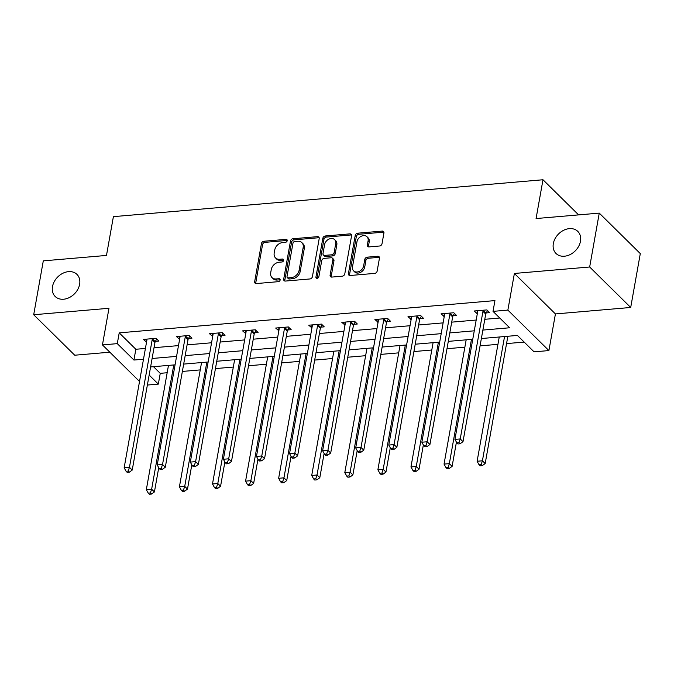 <?xml version="1.0" encoding="UTF-8"?>
<svg xmlns="http://www.w3.org/2000/svg" width="674" height="674" viewBox="0 0 674 674"><rect width="100%" height="100%" fill="white"/><g stroke="black" fill="none" stroke-linecap="round" stroke-linejoin="round"><path stroke-width="1.01" d="M287.208 240.711A1.668 1.272 -45.4 0 0 286.02 239.354L263.905 241.25A2.376 1.82 -45.4 0 0 261.445 243.541L254.662 281.622A2.376 1.82 -45.4 0 0 255.075 283.139A2.376 1.82 -45.4 0 0 256.364 283.56L278.48 281.656A1.668 1.272 -45.4 0 0 279.011 278.699L276.146 278.943A7.616 5.83 -45.4 0 1 272.01 277.595A7.616 5.83 -45.4 0 1 270.695 272.743L271.26 269.575A7.616 5.83 -45.4 0 1 279.12 262.228L281.985 261.984A1.668 1.272 -45.4 0 0 282.516 259.027L279.651 259.271A7.616 5.83 -45.4 0 1 275.514 257.923A7.616 5.83 -45.4 0 1 274.2 253.07L274.765 249.902A7.616 5.83 -45.4 0 1 282.625 242.556L285.49 242.311A1.668 1.272 -45.4 0 0 287.208 240.711M287.234 240.441A1.668 1.272 -45.4 0 0 287.124 240.45L265.017 242.345A2.376 1.82 -45.4 0 0 262.557 244.637L255.775 282.718A2.376 1.82 -45.4 0 0 255.791 283.518M280.224 279.786A1.668 1.272 -45.4 0 0 280.114 279.786L277.258 280.039L276.146 278.943M283.729 260.113A1.668 1.272 -45.4 0 0 283.619 260.122L280.763 260.366L279.651 259.271M553.329 243.592A15.51 11.879 -45.4 0 0 556.008 253.466A15.51 11.879 -45.4 0 0 570.187 254.545A15.51 11.879 -45.4 0 0 580.466 241.258A15.51 11.879 -45.4 0 0 577.786 231.384A15.51 11.879 -45.4 0 0 563.607 230.306A15.51 11.879 -45.4 0 0 553.329 243.592M52.496 286.602A15.51 11.879 -45.4 0 0 55.175 296.476A15.51 11.879 -45.4 0 0 69.346 297.554A15.51 11.879 -45.4 0 0 79.633 284.268A15.51 11.879 -45.4 0 0 76.954 274.394A15.51 11.879 -45.4 0 0 62.775 273.315A15.51 11.879 -45.4 0 0 52.496 286.602M379.572 246.002A2.376 1.82 -45.4 0 0 382.023 243.71L383.927 233.027A2.376 1.82 -45.4 0 0 383.523 231.511A2.376 1.82 -45.4 0 0 382.225 231.089L357.667 233.196A2.376 1.82 -45.4 0 0 355.206 235.496L348.424 273.568A2.376 1.82 -45.4 0 0 348.837 275.085A2.376 1.82 -45.4 0 0 350.135 275.506L374.693 273.391A2.376 1.82 -45.4 0 0 377.145 271.1L379.445 258.201A2.376 1.82 -45.4 0 0 379.032 256.684A2.376 1.82 -45.4 0 0 377.743 256.263L367.229 257.165A2.376 1.82 -45.4 0 0 364.777 259.456L363.631 265.859A6.361 4.878 -45.4 0 1 359.411 271.31A6.361 4.878 -45.4 0 1 353.597 270.864A6.361 4.878 -45.4 0 1 352.502 266.811L356.967 241.747A6.361 4.878 -45.4 0 1 361.18 236.296A6.361 4.878 -45.4 0 1 367.001 236.743A6.361 4.878 -45.4 0 1 368.097 240.795L367.355 244.965A2.376 1.82 -45.4 0 0 367.768 246.482A2.376 1.82 -45.4 0 0 369.057 246.903L379.572 246.002M599.262 213.119L640.3 253.593L630.704 307.47L589.666 266.997L599.262 213.119L536.074 218.544L542.983 179.756L113.392 216.649L106.484 255.438L43.296 260.863L33.7 314.741L108.977 308.279L102.448 344.911L117.293 343.639L119.214 332.863L494.943 300.596L493.023 311.371L507.867 310.099L548.906 350.573L534.061 351.845L517.421 335.433L481.379 338.533M589.666 266.997L514.388 273.459L507.867 310.099M319.198 238.588A2.376 1.82 -45.4 0 0 318.794 237.071A2.376 1.82 -45.4 0 0 317.496 236.65L292.937 238.756A2.376 1.82 -45.4 0 0 290.477 241.056L283.695 279.129A2.376 1.82 -45.4 0 0 284.108 280.645A2.376 1.82 -45.4 0 0 285.405 281.066L309.964 278.952A2.376 1.82 -45.4 0 0 312.416 276.66L319.198 238.588M325.306 235.976L349.865 233.87A2.376 1.82 -45.4 0 1 351.154 234.291A2.376 1.82 -45.4 0 1 351.567 235.807L344.785 273.88A2.376 1.82 -45.4 0 1 342.325 276.172L331.819 277.081A2.376 1.82 -45.4 0 1 330.521 276.652A2.376 1.82 -45.4 0 1 330.108 275.144L332.863 259.701A2.376 1.82 -45.4 0 0 332.451 258.184A2.376 1.82 -45.4 0 0 331.153 257.763L324.186 258.361A2.376 1.82 -45.4 0 0 321.725 260.653L318.861 276.728A1.668 1.272 -45.4 0 1 315.946 276.98L322.846 238.276A2.376 1.82 -45.4 0 1 325.306 235.976L326.41 237.071L350.969 234.965L349.865 233.87M33.7 314.741L74.738 355.215L109.837 352.199M578.612 214.896L542.983 179.756M119.214 332.863L135.845 349.267L145.407 348.45M154.017 347.708L178.492 345.61M187.102 344.869L211.569 342.771M220.179 342.03L244.645 339.923M253.256 339.191L277.722 337.084M286.332 336.343L310.798 334.245M319.409 333.504L343.875 331.406M352.485 330.664L376.951 328.567M385.57 327.825L410.036 325.727M418.647 324.986L443.113 322.88M451.723 322.147L476.189 320.04M484.8 319.299L499.763 318.018M155.433 341.347L158.862 341.052L156.09 338.314L143.368 339.41L146.536 342.106M188.509 338.508L191.938 338.213L189.167 335.475L176.445 336.57L179.621 339.266M221.586 335.66L225.015 335.366L222.243 332.636L209.521 333.723L212.698 336.427M254.662 332.821L258.091 332.526L255.32 329.797L242.598 330.883L245.774 333.588M287.739 329.982L291.176 329.687L288.396 326.949L275.674 328.044L278.851 330.749M320.816 327.143L324.253 326.848L321.481 324.11L308.759 325.205L311.927 327.909M353.901 324.304L357.33 324.009L354.558 321.271L341.836 322.366L345.004 325.062M386.977 321.464L390.406 321.169L387.634 318.431L374.913 319.527L378.089 322.223M420.054 318.617L423.483 318.322L420.711 315.592L407.989 316.687L411.165 319.383M453.13 315.777L456.559 315.483L453.787 312.753L441.066 313.84L444.242 316.544M486.207 312.938L489.644 312.643L486.864 309.914L474.142 311L477.318 313.705M153.512 366.69L160.252 373.337L167.16 372.739M182.368 371.433L200.245 369.9M215.444 368.594L233.322 367.06M248.521 365.755L266.399 364.221M281.597 362.915L299.475 361.382M314.682 360.076L332.552 358.534M347.759 357.228L365.628 355.695M380.835 354.389L398.705 352.856M413.912 351.55L431.79 350.017M446.988 348.711L464.866 347.177M480.065 345.872L497.943 344.338M506.553 343.597L524.161 342.08M514.388 273.459L555.427 313.932L630.704 307.47M555.427 313.932L548.906 350.573M160.252 373.337L158.331 384.113L147.37 385.048M482.879 330.075L509.662 327.775L493.023 311.371M117.293 343.639L133.932 360.042L143.495 359.225M152.105 358.484L176.571 356.386M185.182 355.645L209.648 353.538M218.258 352.805L242.724 350.699M251.335 349.958L275.801 347.86M284.411 347.118L308.877 345.021M317.496 344.279L341.962 342.181M350.573 341.44L375.039 339.342M383.649 338.601L408.115 336.495M416.726 335.762L441.192 333.655M449.802 332.922L474.269 330.816M139.526 381.476L102.448 344.911M149.148 375.056L158.331 384.113M472.76 339.266L448.294 341.373M439.684 342.114L415.218 344.212M406.607 344.953L382.141 347.051M373.531 347.792L349.065 349.89M340.454 350.632L315.988 352.738M307.378 353.471L282.912 355.577M274.293 356.31L249.827 358.416M241.216 359.158L216.75 361.256M208.14 361.997L183.673 364.095M175.063 364.836L150.597 366.934M135.845 349.267L133.932 360.042M146.14 342.139L146.679 339.123M179.217 339.3L179.756 336.284M212.293 336.461L212.832 333.445M245.37 333.622L245.909 330.605M278.455 330.782L278.985 327.758M311.531 327.943L312.07 324.919M344.608 325.095L345.147 322.079M377.684 322.256L378.224 319.24M410.761 319.417L411.3 316.401M443.837 316.578L444.377 313.562M476.922 313.739L477.453 310.714M275.514 257.923L276.618 259.018A7.616 5.83 -45.4 0 0 280.763 260.366M272.01 277.595L273.113 278.691A7.616 5.83 -45.4 0 0 277.258 280.039M319.181 237.779A2.376 1.82 -45.4 0 0 318.608 237.745L294.049 239.851A2.376 1.82 -45.4 0 0 291.589 242.143L284.807 280.224A2.376 1.82 -45.4 0 0 284.824 281.024M294.698 241.519A1.668 1.272 -45.4 0 0 292.979 243.129L287.023 276.551A1.668 1.272 -45.4 0 0 288.219 277.907L291.235 277.646A7.616 5.83 -45.4 0 0 299.104 270.308L303.174 247.459A7.616 5.83 -45.4 0 0 301.859 242.615A7.616 5.83 -45.4 0 0 297.714 241.267L294.698 241.519M287.318 277.612L288.421 278.707A1.668 1.272 -45.4 0 0 289.331 279.002L288.219 277.907M301.859 242.615L302.963 243.71A7.616 5.83 -45.4 0 1 304.277 248.554L300.208 271.403A7.616 5.83 -45.4 0 1 292.348 278.741L289.331 279.002M351.55 234.999A2.376 1.82 -45.4 0 0 350.969 234.965M332.451 258.184L333.563 259.279A2.376 1.82 -45.4 0 1 333.967 260.796L331.22 276.23A2.376 1.82 -45.4 0 0 331.237 277.039M326.41 237.071A2.376 1.82 -45.4 0 0 323.95 239.363L317.058 278.076A1.668 1.272 -45.4 0 0 317.033 278.345M335.719 243.676A6.361 4.878 -45.4 0 0 334.616 239.624A6.361 4.878 -45.4 0 0 328.802 239.186A6.361 4.878 -45.4 0 0 324.582 244.637L323.006 253.466A2.376 1.82 -45.4 0 0 323.419 254.983A2.376 1.82 -45.4 0 0 324.708 255.404L331.684 254.806A2.376 1.82 -45.4 0 0 334.144 252.506L335.719 243.676L336.823 244.772A6.361 4.878 -45.4 0 0 335.728 240.719L334.616 239.624M323.419 254.983L324.531 256.069A2.376 1.82 -45.4 0 0 325.82 256.491L324.708 255.404M336.823 244.772L335.248 253.601A2.376 1.82 -45.4 0 1 332.796 255.893L325.82 256.491M367.001 236.743L368.105 237.829A6.361 4.878 -45.4 0 1 369.209 241.882L368.467 246.061A2.376 1.82 -45.4 0 0 368.476 246.869M353.597 270.864L354.709 271.959A6.361 4.878 -45.4 0 0 360.523 272.397A6.361 4.878 -45.4 0 0 364.744 266.955L363.631 265.859M379.428 257.392A2.376 1.82 -45.4 0 0 378.847 257.358L368.341 258.26A2.376 1.82 -45.4 0 0 365.881 260.552L364.744 266.955M383.91 232.218A2.376 1.82 -45.4 0 0 383.338 232.185L358.779 234.291A2.376 1.82 -45.4 0 0 356.319 236.591L349.536 274.663A2.376 1.82 -45.4 0 0 349.553 275.464M168.475 365.401L146.334 489.661L151.642 489.206L154.413 491.944L158.735 467.672M150.378 492.964L148.263 493.149L149.367 494.244L151.49 494.059L150.378 492.964L151.642 489.206L173.774 364.946M148.263 493.149L146.334 489.661M154.413 491.944L151.49 494.059M152.653 338.609L152.476 338.938A2.426 1.854 -45.4 0 0 152.181 339.755L129.45 467.326L124.151 467.781L146.881 340.21A2.426 1.854 -45.4 0 0 146.865 339.418L146.797 339.115M156.747 338.963L155.247 341.676A2.426 1.854 -45.4 0 0 154.953 342.493L132.23 470.064L129.45 467.326L128.195 471.084L126.08 471.269L127.184 472.364L129.307 472.179L128.195 471.084M129.307 472.179L132.23 470.064M124.151 467.781L126.08 471.269M201.551 362.561L179.41 486.822L184.718 486.367L187.49 489.105L191.812 464.824M183.454 490.124L181.34 490.31L182.443 491.397L184.566 491.22L183.454 490.124L184.718 486.367L206.851 362.107M181.34 490.31L179.41 486.822M187.49 489.105L184.566 491.22M234.628 359.722L212.495 483.983L217.795 483.528L220.567 486.257L224.889 461.985M216.539 487.285L214.416 487.462L215.528 488.557L217.643 488.38L216.539 487.285L217.795 483.528L239.927 359.267M214.416 487.462L212.495 483.983M220.567 486.257L217.643 488.38M185.738 335.77L185.552 336.099A2.426 1.854 -45.4 0 0 185.257 336.916L162.535 464.487L157.227 464.942L179.958 337.371A2.426 1.854 -45.4 0 0 179.941 336.579L179.874 336.275M189.824 336.124L188.324 338.828A2.426 1.854 -45.4 0 0 188.029 339.645L165.307 467.225L162.535 464.487L161.271 468.245L159.157 468.43L160.26 469.525L162.383 469.34L161.271 468.245M162.383 469.34L165.307 467.225M157.227 464.942L159.157 468.43M218.814 332.931L218.629 333.259A2.426 1.854 -45.4 0 0 218.334 334.077L195.612 461.648L190.312 462.103L213.035 334.531A2.426 1.854 -45.4 0 0 213.026 333.74L212.95 333.436M222.909 333.285L221.401 335.989A2.426 1.854 -45.4 0 0 221.106 336.806L198.383 464.386L195.612 461.648L194.356 465.405L192.233 465.591L193.337 466.686L195.46 466.501L194.356 465.405M195.46 466.501L198.383 464.386M190.312 462.103L192.233 465.591M267.704 356.883L245.572 481.143L250.871 480.688L253.643 483.418L257.965 459.146M249.616 484.446L247.493 484.623L248.605 485.718L250.72 485.541L249.616 484.446L250.871 480.688L273.004 356.428M247.493 484.623L245.572 481.143M253.643 483.418L250.72 485.541M300.781 354.035L278.648 478.296L283.948 477.841L286.72 480.579L291.05 456.306M282.692 481.607L280.569 481.784L281.681 482.879L283.805 482.694L282.692 481.607L283.948 477.841L306.08 353.58M280.569 481.784L278.648 478.296M286.72 480.579L283.805 482.694M333.857 351.196L311.725 475.456L317.024 475.001L319.796 477.74L324.127 453.467M315.769 478.759L313.646 478.944L314.758 480.04L316.881 479.854L315.769 478.759L317.024 475.001L339.165 350.741M313.646 478.944L311.725 475.456M319.796 477.74L316.881 479.854M251.891 330.091L251.705 330.412A2.426 1.854 -45.4 0 0 251.41 331.229L228.688 458.809L223.389 459.264L246.111 331.692A2.426 1.854 -45.4 0 0 246.103 330.9L246.035 330.589M255.985 330.445L254.486 333.15A2.426 1.854 -45.4 0 0 254.182 333.967L231.46 461.538L228.688 458.809L227.433 462.566L225.31 462.752L226.422 463.838L228.537 463.661L227.433 462.566M228.537 463.661L231.46 461.538M223.389 459.264L225.31 462.752M284.967 327.244L284.79 327.572A2.426 1.854 -45.4 0 0 284.487 328.39L261.765 455.969L256.465 456.424L279.188 328.845A2.426 1.854 -45.4 0 0 279.179 328.053L279.112 327.749M289.062 327.606L287.562 330.311A2.426 1.854 -45.4 0 0 287.267 331.128L264.537 458.699L261.765 455.969L260.509 459.727L258.386 459.904L259.498 460.999L261.622 460.822L260.509 459.727M261.622 460.822L264.537 458.699M256.465 456.424L258.386 459.904M318.044 324.405L317.867 324.733A2.426 1.854 -45.4 0 0 317.572 325.55L294.841 453.13L289.542 453.585L312.264 326.005A2.426 1.854 -45.4 0 0 312.256 325.213L312.188 324.91M322.138 324.767L320.639 327.471A2.426 1.854 -45.4 0 0 320.344 328.289L297.613 455.86L294.841 453.13L293.586 456.888L291.463 457.065L292.575 458.16L294.698 457.975L293.586 456.888M294.698 457.975L297.613 455.86M289.542 453.585L291.463 457.065M351.12 321.565L350.943 321.894A2.426 1.854 -45.4 0 0 350.649 322.711L327.918 450.283L322.619 450.738L345.349 323.166A2.426 1.854 -45.4 0 0 345.332 322.374L345.265 322.071M355.215 321.928L353.715 324.632A2.426 1.854 -45.4 0 0 353.42 325.449L330.698 453.021L327.918 450.283L326.663 454.04L324.548 454.225L325.652 455.321L327.775 455.135L326.663 454.04M327.775 455.135L330.698 453.021M322.619 450.738L324.548 454.225M384.205 318.726L384.02 319.055A2.426 1.854 -45.4 0 0 383.725 319.872L361.003 447.443L355.695 447.898L378.426 320.327A2.426 1.854 -45.4 0 0 378.409 319.535L378.341 319.232M388.291 319.08L386.792 321.784A2.426 1.854 -45.4 0 0 386.497 322.602L363.775 450.181L361.003 447.443L359.739 451.201L357.624 451.386L358.728 452.481L360.851 452.296L359.739 451.201M360.851 452.296L363.775 450.181M355.695 447.898L357.624 451.386M417.282 315.887L417.096 316.216A2.426 1.854 -45.4 0 0 416.802 317.033L394.079 444.604L388.78 445.059L411.502 317.488A2.426 1.854 -45.4 0 0 411.494 316.696L411.418 316.392M421.376 316.241L419.868 318.945A2.426 1.854 -45.4 0 0 419.573 319.762L396.851 447.342L394.079 444.604L392.824 448.362L390.701 448.547L391.805 449.642L393.928 449.457L392.824 448.362M393.928 449.457L396.851 447.342M388.78 445.059L390.701 448.547M366.942 348.357L344.802 472.617L350.101 472.162L352.881 474.9L357.203 450.628M348.846 475.92L346.731 476.105L347.835 477.2L349.958 477.015L348.846 475.92L350.101 472.162L372.242 347.902M346.731 476.105L344.802 472.617M352.881 474.9L349.958 477.015M400.019 345.518L377.878 469.778L383.186 469.323L385.958 472.061L390.28 447.78M381.922 473.081L379.807 473.266L380.911 474.361L383.034 474.176L381.922 473.081L383.186 469.323L405.318 345.063M379.807 473.266L377.878 469.778M385.958 472.061L383.034 474.176M433.096 342.678L410.963 466.939L416.262 466.484L419.034 469.214L423.356 444.941M415.007 470.241L412.884 470.427L413.996 471.514L416.111 471.337L415.007 470.241L416.262 466.484L438.395 342.224M412.884 470.427L410.963 466.939M419.034 469.214L416.111 471.337M466.172 339.839L444.04 464.1L449.339 463.645L452.111 466.374L456.433 442.102M448.084 467.402L445.961 467.579L447.073 468.674L449.187 468.497L448.084 467.402L449.339 463.645L471.471 339.384M445.961 467.579L444.04 464.1M452.111 466.374L449.187 468.497M450.358 313.048L450.173 313.368A2.426 1.854 -45.4 0 0 449.878 314.194L427.156 441.765L421.857 442.22L444.579 314.648A2.426 1.854 -45.4 0 0 444.57 313.857L444.503 313.545M454.453 313.402L452.953 316.106A2.426 1.854 -45.4 0 0 452.65 316.923L429.928 444.495L427.156 441.765L425.901 445.522L423.778 445.708L424.89 446.795L427.004 446.618L425.901 445.522M427.004 446.618L429.928 444.495M421.857 442.22L423.778 445.708M499.249 337L477.116 461.252L482.416 460.797L485.187 463.535L507.859 336.259M481.16 464.563L479.037 464.74L480.149 465.835L482.272 465.65L481.16 464.563L482.416 460.797L504.548 336.537M479.037 464.74L477.116 461.252M485.187 463.535L482.272 465.65M483.435 310.2L483.258 310.529A2.426 1.854 -45.4 0 0 482.955 311.346L460.232 438.926L454.933 439.381L477.655 311.801A2.426 1.854 -45.4 0 0 477.647 311.009L477.58 310.706M487.529 310.562L486.03 313.267A2.426 1.854 -45.4 0 0 485.727 314.084L463.004 441.655L460.232 438.926L458.977 442.683L456.854 442.86L457.966 443.955L460.081 443.778L458.977 442.683M460.081 443.778L463.004 441.655M454.933 439.381L456.854 442.86M287.124 240.45L286.02 239.354M280.114 279.786L279.011 278.699M283.619 260.122L282.516 259.027M255.775 282.718L254.662 281.622M262.557 244.637L261.445 243.541M265.017 242.345L263.905 241.25M284.807 280.224L283.695 279.129M291.589 242.143L290.477 241.056M294.049 239.851L292.937 238.756M318.608 237.745L317.496 236.65M292.348 278.741L291.235 277.646M300.208 271.403L299.104 270.308M304.277 248.554L303.174 247.459M331.22 276.23L330.108 275.144M333.967 260.796L332.863 259.701M317.058 278.076L315.946 276.98M323.95 239.363L322.846 238.276M332.796 255.893L331.684 254.806M335.248 253.601L334.144 252.506M368.467 246.061L367.355 244.965M369.209 241.882L368.097 240.795M365.881 260.552L364.777 259.456M368.341 258.26L367.229 257.165M378.847 257.358L377.743 256.263M349.536 274.663L348.424 273.568M356.319 236.591L355.206 235.496M358.779 234.291L357.667 233.196M383.338 232.185L382.225 231.089M152.476 338.938L155.247 341.676M152.181 339.755L154.953 342.493M185.552 336.099L188.324 338.828M185.257 336.916L188.029 339.645M218.629 333.259L221.401 335.989M218.334 334.077L221.106 336.806M251.705 330.412L254.486 333.15M251.41 331.229L254.182 333.967M284.79 327.572L287.562 330.311M284.487 328.39L287.267 331.128M317.867 324.733L320.639 327.471M317.572 325.55L320.344 328.289M350.943 321.894L353.715 324.632M350.649 322.711L353.42 325.449M384.02 319.055L386.792 321.784M383.725 319.872L386.497 322.602M417.096 316.216L419.868 318.945M416.802 317.033L419.573 319.762M450.173 313.368L452.953 316.106M449.878 314.194L452.65 316.923M483.258 310.529L486.03 313.267M482.955 311.346L485.727 314.084"/></g></svg>
